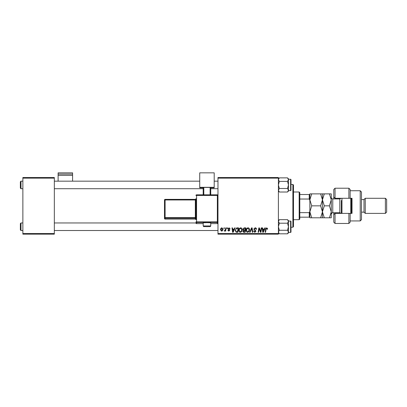 <?xml version="1.0" encoding="UTF-8"?>
<svg xmlns="http://www.w3.org/2000/svg" width="407" height="407" viewBox="0 0 407 407"><rect width="100%" height="100%" fill="white"/><g stroke="black" fill="none" stroke-linecap="round" stroke-linejoin="round"><path stroke-width="0.61" d="M278.398 234.162L217.974 234.162L217.974 233.532L278.398 233.532L278.398 234.162M278.398 178.149L217.974 178.149L217.974 177.518L278.398 177.518L278.398 233.532M225.748 227.869L226.211 227.869L225.671 231.074L225.208 231.074L225.325 230.408L224.583 231.13L224.267 231.013L225.514 229.151L225.748 227.869M227.075 227.869L227.533 227.869L227.437 228.495L226.969 228.495L227.075 227.869M237.271 227.869L238.573 227.869L237.83 232.275L236.167 232.214L235.2 230.469L236.564 227.971L237.271 227.869M240.725 227.813C241.738 227.996 242.241 228.632 242.236 229.716L241.631 231.664L240.323 232.331C239.28 232.138 238.772 231.486 238.802 230.367C238.792 228.968 239.433 228.118 240.725 227.813M248.046 227.813C249.064 227.996 249.567 228.632 249.557 229.716L248.957 231.664L247.649 232.331C246.601 232.138 246.098 231.486 246.128 230.367C246.118 228.968 246.759 228.118 248.046 227.813M255.118 227.813C256.044 227.859 256.496 228.358 256.481 229.304L256.023 229.355L255.906 228.709L255.087 228.327L254.192 229.065L256.023 231.161L254.792 232.331L253.505 231.054L253.963 230.911L254.807 231.817L255.565 231.191L253.734 229.105L255.118 227.813M267.638 228.785L267.597 229.182L267.14 229.243L266.707 228.327L266.107 229.156L265.578 232.275L265.115 232.275L265.659 229.044L266.738 227.813L267.638 228.785M217.974 178.149L217.974 233.532M264.855 227.869L265.354 227.869L263.309 232.275L262.749 232.275L262.144 227.869L262.607 227.869L262.754 229.07L264.316 229.07L264.855 227.869M261.228 227.869L261.691 227.869L260.938 232.275L260.455 232.275L259.193 228.536L258.577 232.275L258.114 232.275L258.862 227.869L259.345 227.869L260.612 231.598L261.228 227.869M251.541 227.869L252.126 227.869L252.803 232.275L252.34 232.275L251.76 228.495L250.112 232.275L249.618 232.275L251.541 227.869M244.134 227.869L245.899 227.869L245.151 232.275L243.417 232.199L242.806 231.201L243.417 230.128L242.867 229.238L244.134 227.869M234.707 227.869L235.2 227.869L233.155 232.275L232.595 232.275L231.99 227.869L232.453 227.869L232.601 229.07L234.162 229.07L234.707 227.869M230.164 228.897L229.706 229.014L229.049 228.21L228.444 228.703L229.762 230.22L228.8 231.13L227.762 230.159L228.215 230.097L228.826 230.728L229.304 230.286L227.986 228.739L229.07 227.813L230.164 228.897M223.982 227.869L224.44 227.869L224.343 228.495L223.875 228.495L223.982 227.869M221.922 227.813L223.011 229.085C223.056 230.204 222.573 230.886 221.561 231.13L220.492 229.792C220.467 228.714 220.94 228.057 221.922 227.813M54.335 234.162L22.868 234.162L22.868 233.532L54.335 233.532L54.335 234.162M54.335 178.149L22.868 178.149L22.868 177.518L54.335 177.518L54.335 233.532M22.868 178.149L22.868 233.532M263.456 230.891L264.067 229.584L262.815 229.584L263.09 231.792L263.456 230.891M248.596 231.329L249.099 229.696L248.016 228.327C247.034 228.622 246.556 229.319 246.586 230.418L247.665 231.817L248.596 231.329M244.775 231.761L245.009 230.387L243.518 230.566L243.264 231.186L243.991 231.761L244.775 231.761M245.095 229.869L245.345 228.383L244.037 228.408L243.325 229.253L244.124 229.869L245.095 229.869M241.27 231.329L241.778 229.696L240.69 228.327C239.708 228.622 239.235 229.319 239.26 230.418L240.339 231.817L241.27 231.329M233.303 230.891L233.913 229.584L232.662 229.584L232.936 231.792L233.303 230.891M237.454 231.761L238.024 228.383L237.434 228.383C236.223 228.495 235.628 229.202 235.658 230.499L236.208 231.685L237.454 231.761M221.581 230.728L222.553 229.136L221.917 228.21L220.95 229.792L221.581 230.728M292.872 184.442L293.503 185.068L293.503 226.607L292.872 227.238L292.872 184.442L290.985 184.442M278.398 191.071L279.344 192.018L278.398 190.252L279.344 188.482L287.52 188.482L288.466 190.252L287.52 192.018L279.344 192.018M287.52 192.018L288.466 191.071L288.466 178.815L287.52 177.869L288.466 179.64L287.52 181.405L288.466 184.946L287.52 188.482M288.466 190.608L290.608 190.608A0.376 0.376 0 0 0 290.985 190.232L290.985 189.352M290.608 190.608L290.608 179.278A0.376 0.376 0 0 1 290.985 179.655L290.985 190.232M290.985 180.54L290.985 179.655A0.376 0.376 0 0 0 290.608 179.278L288.466 179.278M279.344 188.482L278.398 184.946L279.344 181.405L278.398 179.64L279.344 177.869L287.52 177.869L288.466 178.815M279.344 181.405L287.52 181.405M278.658 178.734L278.398 179.64M288.207 191.153L288.446 190.496M20.981 188.721L20.35 188.09L20.35 181.797L20.981 181.166L20.981 188.721L22.868 188.721M290.985 181.797L290.985 188.09M20.981 230.51L20.35 229.884L20.35 223.591L20.981 222.96L20.981 230.51L22.868 230.51M278.398 232.86L279.344 233.811L278.398 232.041L279.344 230.27L287.52 230.27L288.466 232.041L287.52 233.811L279.344 233.811M288.446 221.184L288.466 220.609L287.52 219.663L288.466 221.428L287.52 223.199L288.466 226.735L287.52 230.27M288.466 232.397L290.608 232.397A0.376 0.376 0 0 0 290.985 232.021L290.985 231.14M290.985 221.449L290.985 232.021A0.376 0.376 0 0 1 290.608 232.397L290.608 221.072A0.376 0.376 0 0 1 290.985 221.449L290.985 222.329M290.608 221.072L288.466 221.072M279.344 230.27L278.398 226.735L279.344 223.199L278.398 221.428L279.344 219.663L287.52 219.663M279.344 223.199L287.52 223.199M278.658 220.528L278.398 221.428M288.207 232.946L288.446 232.285M288.466 232.86L287.52 233.811L288.466 232.86L288.466 221.428M299.165 219.683L299.165 191.992L299.796 192.623L299.796 219.058L299.165 219.683L293.503 219.683M299.165 191.992L293.503 191.992M309.864 217.17L309.239 217.17L309.239 212.647L309.864 211.325L309.864 217.796L311.716 217.796L309.864 211.818L311.716 205.84L309.864 199.862L311.716 193.88L309.864 193.88L309.864 211.325L309.864 200.351L309.239 199.033L309.239 194.51L309.864 194.51M299.796 217.17L309.239 217.17M299.796 194.51L309.239 194.51M299.796 212.647L309.239 212.647M299.796 199.033L309.239 199.033M350.147 198.285L348.885 198.285L348.885 188.217L350.147 189.474L350.147 198.285L352.035 198.285L352.035 213.39L350.147 213.39L350.147 222.202L348.885 223.463L348.885 213.39L335.042 213.39L335.042 223.463L333.781 222.202L333.781 212.764M335.042 213.39L333.781 214.652L335.042 213.39L335.042 212.764M340.074 198.896L340.074 198.285M360.215 190.735L361.477 191.992L361.477 219.683L360.215 220.945L360.215 190.735L350.147 190.735M385.393 198.285L386.65 199.547L386.65 212.133L385.393 213.39L385.393 198.285L365.252 198.285L363.99 199.547L363.99 212.133L361.477 212.133M365.252 198.285L365.252 213.39L385.393 213.39M348.885 198.285L335.042 198.285L335.042 198.916M335.042 188.217L335.042 198.285L333.781 197.029L333.781 189.474L335.042 188.217L348.885 188.217M333.781 198.916L333.781 197.029L335.042 198.285M352.035 205.84L352.035 198.285M340.074 213.39L340.074 212.785M348.885 213.39L350.147 213.39M341.961 198.285L341.961 213.39M351.404 198.285L351.404 213.39M350.773 213.39L350.773 198.285M320.604 193.88L322.451 199.862L324.303 193.88L311.716 193.88M322.451 193.88L322.451 199.862L320.604 205.84L311.716 205.84M320.604 205.84L322.451 211.818L320.604 217.796L311.716 217.796M320.604 217.796L324.303 217.796L322.451 211.818L322.451 217.796M322.451 199.862L322.451 211.818L324.303 205.84L322.451 199.862M329.416 217.796L331.262 211.818L329.416 205.84L331.262 199.862L329.416 193.88L331.262 193.88L331.262 217.796L324.303 217.796M329.416 205.84L324.303 205.84M329.416 193.88L324.303 193.88M341.336 213.39L341.336 200.488M72.588 174.084L72.588 172.838L58.115 172.838L58.115 174.084L72.588 174.084L72.588 181.166M72.588 175.386L58.115 175.386L58.115 181.166M58.115 175.386L58.115 174.084M206.96 222.66L203.185 222.797L203.185 225.941L210.74 225.941L210.74 222.797L206.96 222.66M165.11 199.369A0.631 0.631 0 0 0 164.479 199.995L165.11 199.974L165.11 199.369L195.319 199.369L165.11 199.369A0.631 0.631 0 0 0 164.479 199.995L164.479 217.608A0.631 0.631 -0 0 0 165.11 218.238L165.11 217.587L164.479 217.608L164.479 218.452A0.631 0.631 -0 0 0 165.11 219.083L195.319 219.083A0.631 0.631 180 0 1 195.945 219.709L195.945 217.562L195.319 217.587L195.319 218.238L165.11 218.238L165.11 219.083L195.319 219.083L195.319 218.238A0.631 0.631 180 0 1 195.945 218.864L195.945 198.738A0.631 0.631 180 0 1 195.319 199.369L195.319 199.974L165.11 199.974L165.11 217.587L195.319 217.587L195.319 199.974L195.945 199.954M195.945 199.583L195.945 198.738L195.319 199.369M214.199 187.306L199.725 187.306L199.725 172.838L214.199 172.838L214.199 187.841L210.74 187.841M203.185 187.841L199.725 187.841L199.725 187.306M203.185 194.831L203.185 187.459L203.815 187.439L203.815 194.831M210.109 194.831L210.109 187.439L203.815 187.439M210.109 187.439L210.74 187.459L210.74 194.831M217.974 196.571L217.974 222.99A0.631 0.631 180 0 1 217.348 223.616L217.348 222.507L196.576 222.507L196.576 223.616L203.185 223.616L196.576 223.621A0.631 0.631 180 0 1 195.945 222.99A0.631 0.631 0 0 0 196.576 223.621L196.576 223.616M164.479 199.995L164.479 200.839M341.051 213.39L339.825 212.764L339.825 198.916L332.773 198.916L332.773 212.764C332.453 212.352 331.949 212.856 331.262 214.275M217.348 195.436L196.576 195.436L196.576 221.856L217.348 221.856L217.348 195.436L217.974 195.462A0.631 0.631 0 0 0 217.348 194.831L217.348 195.436M217.348 223.621L210.74 223.621L217.348 223.616A0.631 0.631 0 0 0 217.974 222.99M195.945 195.462L196.576 195.436L196.576 194.831A0.631 0.631 0 0 0 195.945 195.462A0.631 0.631 0 0 1 196.576 194.831L217.348 194.831A0.631 0.631 180 0 1 217.974 195.462M165.11 219.083L165.11 219.083A0.631 0.631 0 0 1 164.479 218.452M195.945 221.876A0.631 0.631 -0 0 0 196.576 222.507L196.576 221.856L195.945 221.876M217.348 222.507A0.631 0.631 0 0 0 217.974 221.876L217.348 221.856L217.348 222.507M292.872 227.238L290.985 227.238M278.398 178.815L279.344 177.869M54.335 188.721L203.185 188.721M210.74 188.721L217.974 188.721M20.981 181.166L22.868 181.166M54.335 181.166L199.725 181.166M214.199 181.166L217.974 181.166M195.945 222.96L54.335 222.96M22.868 222.96L20.981 222.96M217.974 230.51L54.335 230.51M278.398 220.609L279.344 219.663M363.99 199.547L361.477 199.547M348.885 223.463L335.042 223.463M360.215 220.945L350.147 220.945M363.99 212.133L365.252 213.39M339.825 212.764L332.773 212.764M339.825 198.916L341.051 198.285M332.773 198.916C331.858 198.825 331.354 198.321 331.262 197.405M203.185 225.941C204.345 227.065 202.086 226.404 206.96 226.679C210.892 226.44 209.997 227.065 210.74 225.941M195.319 219.083L195.945 219.714M196.576 194.831L217.348 194.831"/></g></svg>
